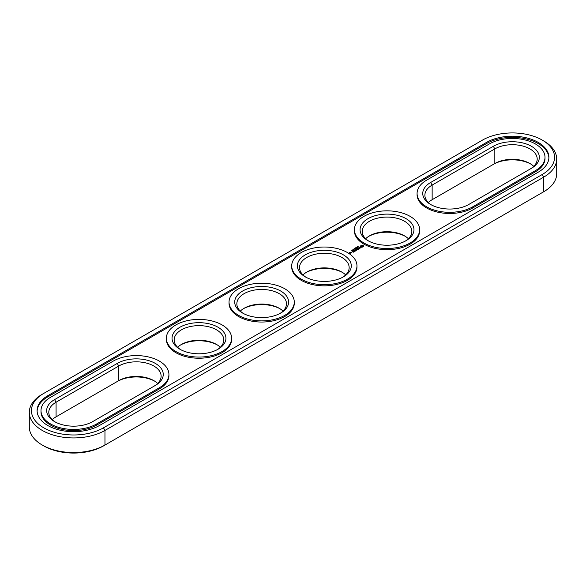 <?xml version="1.0" encoding="UTF-8"?>
<svg xmlns="http://www.w3.org/2000/svg" width="586" height="586" viewBox="0 0 586 586"><rect width="100%" height="100%" fill="white"/><g stroke="black" fill="none" stroke-linecap="round" stroke-linejoin="round"><path stroke-width="0.88" d="M533.729 166.343A24.817 14.328 0 0 0 529.927 163.523A24.817 14.328 0 0 0 494.826 163.523L432.146 199.709A24.817 14.328 0 0 0 428.351 202.529M530.652 163.955A26.949 15.558 0 0 0 493.324 164.388L494.826 163.523L494.826 148.903L432.146 185.088A24.817 14.328 0 0 0 424.879 195.219A24.817 14.328 0 0 0 431.428 204.917M529.956 169.149A24.817 14.328 0 0 0 537.201 159.033A24.817 14.328 0 0 0 521.877 145.797A24.817 14.328 0 0 0 494.826 148.903L493.324 146.295L430.644 182.48A26.949 15.558 0 0 0 430.644 204.485A26.949 15.558 0 0 0 468.756 204.485L531.436 168.299A26.949 15.558 0 0 0 531.436 146.295A26.949 15.558 0 0 0 493.324 146.295M42.28 394.253L43.789 393.382L42.28 394.253A44.324 25.586 0 0 0 29.3 412.346L29.3 426.967A44.324 25.586 0 0 0 42.28 445.06L43.789 445.931A42.192 24.363 0 0 0 103.458 445.931L543.72 191.747A44.324 25.586 0 0 0 556.7 173.654L556.7 159.033A44.324 25.586 0 0 0 543.72 140.94L542.211 140.069A42.192 24.363 0 0 0 482.542 140.069L43.789 393.382A42.192 24.363 0 0 0 43.789 427.839A42.192 24.363 0 0 0 103.458 427.839L542.211 174.518A42.192 24.363 0 0 0 542.211 140.069M542.211 192.618L543.72 191.747L542.211 192.618A42.192 24.363 0 0 0 542.248 192.596M52.271 419.657A24.817 14.328 180 0 1 56.073 416.836L117.244 381.515A26.949 15.558 180 0 1 154.572 381.083M342.612 272.519A26.949 15.558 0 0 0 306.068 272.519M279.932 308.705A26.949 15.558 0 0 0 243.388 308.705M405.292 236.334A26.949 15.558 0 0 0 368.748 236.334M217.252 344.89A26.949 15.558 0 0 0 180.708 344.89M432.146 199.709L432.146 185.088L430.644 182.48M42.28 445.06A44.324 25.586 0 0 0 104.96 445.06L104.96 430.439L543.72 177.126A44.324 25.586 0 0 0 556.7 159.033M56.073 416.836L56.073 402.216L118.753 366.03A24.817 14.328 180 0 1 145.797 362.917A24.817 14.328 180 0 1 161.121 376.161A24.817 14.328 180 0 1 153.876 386.277M117.244 381.515L118.753 380.644A24.817 14.328 180 0 1 153.854 380.644A24.817 14.328 180 0 1 157.649 383.471M302.991 274.907A24.817 14.328 180 0 1 306.786 272.087A24.817 14.328 180 0 1 341.887 272.087L341.887 272.087A24.817 14.328 180 0 1 345.689 274.907M279.214 308.273L279.207 308.273A24.817 14.328 180 0 1 279.214 308.273A24.817 14.328 180 0 1 283.009 311.093M240.311 311.093A24.817 14.328 180 0 1 244.113 308.273A24.817 14.328 180 0 1 279.207 308.273M365.671 238.722A24.817 14.328 180 0 1 369.466 235.894A24.817 14.328 180 0 1 404.567 235.894L404.567 235.894A24.817 14.328 180 0 1 408.369 238.722M177.631 347.278A24.817 14.328 180 0 1 181.433 344.458A24.817 14.328 180 0 1 216.534 344.458L216.534 344.458A24.817 14.328 180 0 1 220.329 347.278M426.63 180.166A32.618 18.833 0 0 0 417.078 193.483A32.618 18.833 0 0 0 437.215 210.887A32.618 18.833 0 0 0 472.763 206.799L535.443 170.614A32.618 18.833 0 0 0 545.002 157.297A32.618 18.833 0 0 0 524.866 139.893A32.618 18.833 0 0 0 489.31 143.98L426.63 180.166M29.3 412.346A44.324 25.586 0 0 0 56.659 435.991A44.324 25.586 0 0 0 104.96 430.439L103.458 427.839M55.348 422.045A24.817 14.328 180 0 1 48.799 412.346A24.817 14.328 180 0 1 56.073 402.216L54.564 399.608L117.244 363.423A26.949 15.558 180 0 1 155.356 363.423A26.949 15.558 180 0 1 155.356 385.427L92.676 421.612A26.949 15.558 180 0 1 54.564 421.612A26.949 15.558 180 0 1 54.564 399.608M306.068 277.295A24.817 14.328 180 0 1 299.519 267.597A24.817 14.328 180 0 1 314.843 254.361A24.817 14.328 180 0 1 341.887 257.466A24.817 14.328 180 0 1 349.161 267.597A24.817 14.328 180 0 1 342.612 277.295M243.388 313.481A24.817 14.328 180 0 1 236.839 303.782A24.817 14.328 180 0 1 252.163 290.546A24.817 14.328 180 0 1 279.207 293.652A24.817 14.328 180 0 1 286.481 303.782A24.817 14.328 180 0 1 279.932 313.481M368.748 241.11A24.817 14.328 180 0 1 362.199 231.411A24.817 14.328 180 0 1 377.523 218.168A24.817 14.328 180 0 1 404.567 221.274A24.817 14.328 180 0 1 411.841 231.411A24.817 14.328 180 0 1 405.292 241.11M180.708 349.666A24.817 14.328 180 0 1 174.159 339.975A24.817 14.328 180 0 1 189.483 326.732A24.817 14.328 180 0 1 216.534 329.837A24.817 14.328 180 0 1 223.801 339.975A24.817 14.328 180 0 1 217.252 349.666M417.078 193.483L417.078 194.64A32.618 18.833 0 0 0 437.215 212.044A32.618 18.833 0 0 0 472.763 207.957L472.763 206.799M545.002 157.297L545.002 158.454A32.618 18.833 0 0 1 535.443 171.771L472.763 207.957M343.396 254.859A26.949 15.558 180 0 1 343.396 276.863A26.949 15.558 180 0 1 305.284 276.863A26.949 15.558 180 0 1 305.284 254.859A26.949 15.558 180 0 1 343.396 254.859M280.716 291.044A26.949 15.558 180 0 1 280.716 313.049A26.949 15.558 180 0 1 242.604 313.049A26.949 15.558 180 0 1 242.604 291.044A26.949 15.558 180 0 1 280.716 291.044M406.076 218.673A26.949 15.558 180 0 1 406.076 240.67A26.949 15.558 180 0 1 367.964 240.67A26.949 15.558 180 0 1 367.964 218.673A26.949 15.558 180 0 1 406.076 218.673M218.036 327.237A26.949 15.558 180 0 1 218.036 349.234A26.949 15.558 180 0 1 179.924 349.234A26.949 15.558 180 0 1 179.924 327.237A26.949 15.558 180 0 1 218.036 327.237M47.796 395.704L486.556 142.383A36.522 21.089 0 0 1 526.353 137.813A36.522 21.089 0 0 1 548.899 157.297A36.522 21.089 0 0 1 538.204 172.203L99.444 425.517A36.522 21.089 0 0 1 59.647 430.087A36.522 21.089 0 0 1 37.101 410.61A36.522 21.089 0 0 1 47.796 395.704L47.796 396.861A36.522 21.089 0 0 0 37.116 411.189M548.884 157.876A36.522 21.089 0 0 0 525.891 138.867A36.522 21.089 0 0 0 486.556 143.548L47.796 396.861M40.998 410.61L40.998 411.768A32.618 18.833 0 0 0 61.134 429.164A32.618 18.833 0 0 0 96.69 425.084L159.37 388.899A32.618 18.833 0 0 0 168.922 375.582L168.922 374.425A32.618 18.833 180 0 1 159.37 387.742L96.69 423.927A32.618 18.833 180 0 1 61.134 428.007A32.618 18.833 180 0 1 40.998 410.61A32.618 18.833 180 0 1 50.557 397.293L113.237 361.108A32.618 18.833 180 0 1 148.785 357.021A32.618 18.833 180 0 1 168.922 374.425M231.602 338.232L231.602 339.389A32.618 18.833 180 0 1 198.984 358.229A32.618 18.833 180 0 1 166.358 339.389L166.358 338.232A32.618 18.833 180 0 1 186.495 320.835A32.618 18.833 180 0 1 222.05 324.915A32.618 18.833 180 0 1 231.602 338.232A32.618 18.833 180 0 1 198.984 357.064A32.618 18.833 180 0 1 166.358 338.232M294.282 302.046L294.282 303.204A32.618 18.833 180 0 1 261.664 322.036A32.618 18.833 180 0 1 229.038 303.204L229.038 302.046A32.618 18.833 180 0 1 249.175 284.65A32.618 18.833 180 0 1 284.723 288.73A32.618 18.833 180 0 1 294.282 302.046A32.618 18.833 180 0 1 261.664 320.879A32.618 18.833 180 0 1 229.038 302.046M351.637 250.332L352.384 250.347L351.637 250.332M352.193 250.01L352.948 250.024L352.193 250.01M353.116 249.79L353.556 249.695L353.116 249.878M353.204 249.262L354.047 249.365L353.292 249.365M354.069 248.72L355.006 248.801L354.069 248.764M355.079 248.567L354.567 248.405L355.087 248.105L355.724 248.471L355.057 248.523M355.687 247.761L355.402 248.149L356.317 248.127L355.687 247.856M356.881 247.797L356.251 247.439L357.365 247.519L356.449 247.453L356.881 247.797M357.255 246.853L357.284 247.351L357.885 247.219L357.255 246.955M357.921 247.05L358.339 246.765L357.628 246.618L358.258 246.823L357.929 247.058M356.962 265.861L356.962 267.018A32.618 18.833 180 0 1 324.336 285.851A32.618 18.833 180 0 1 291.718 267.018L291.718 265.861A32.618 18.833 180 0 1 311.855 248.457A32.618 18.833 180 0 1 347.403 252.544A32.618 18.833 180 0 1 356.962 265.861A32.618 18.833 180 0 1 324.336 284.693A32.618 18.833 180 0 1 291.718 265.861M350.538 253.13L349.344 252.866L349.71 252.566L349.117 252.822L349.937 253.386L350.538 253.13M351.212 252.742L350.45 252.295L350.523 252.947L351.212 252.742M350.736 252.214L351.952 252.31L350.736 252.134M353.417 252.17L354.178 251.643L352.955 250.933L352.047 251.379L352.882 251.064L353.343 251.335L352.809 251.731L353.951 251.687L353.417 252.17M354.662 251.453L353.285 250.662L354.662 251.453M355.057 251.226L355.819 250.698L354.442 249.995L354.977 250.39L354.442 250.786L355.585 250.742L355.057 251.226M355.988 249.717L357.372 249.797L356.149 249.094L356.94 249.724L355.761 249.585L356.002 250.266L354.911 249.724L356.288 250.515L355.988 249.717L356.207 250.515M358.566 249.197L357.335 248.405L356.42 248.933L357.262 248.537L357.724 248.801L357.189 249.204L357.878 248.889L358.332 249.16L357.643 249.643L358.566 249.116M359.679 248.376L358.002 247.937L359.145 248.691L358.764 248.991L359.679 248.552M360.866 247.651L359.299 247.746L359.775 247.102L358.844 247.658L360.419 247.57L359.943 248.215L360.866 247.651M363.803 246.721L363.803 245.893L362.917 245.38L360.595 245.893L360.595 246.721L361.481 247.233L363.803 246.721M419.642 229.668L419.642 230.833A32.618 18.833 180 0 1 387.016 249.665A32.618 18.833 180 0 1 354.398 230.833L354.398 229.668A32.618 18.833 180 0 1 374.535 212.271A32.618 18.833 180 0 1 410.083 216.351A32.618 18.833 180 0 1 419.642 229.668A32.618 18.833 180 0 1 387.016 248.508A32.618 18.833 180 0 1 354.398 229.668M352.94 249.431L352.933 249.812M355.255 248.303L355.16 248.772M350.758 252.566L350.743 252.954M363.679 246.853L363.606 246.31M363.679 246.061L362.917 245.673L360.712 246.061M362.199 245.497L363.005 246.787L361.87 247.065L361.328 246.596L362.199 245.805M360.793 246.31L360.742 246.809M352.398 250.054L352.779 250.178M356.163 248.134L355.79 248.2L356.163 248.215M355.775 248.061L355.783 248.471M351.432 252.441L350.963 252.17L351.725 252.273L351.432 252.573M363.064 246.31L362.522 247.065M543.72 191.747L543.72 177.126L542.211 174.518M118.753 380.644L118.753 366.03L117.244 363.423M535.443 171.771L535.443 170.614M486.556 142.383L486.556 143.548M159.37 388.899L159.37 387.742M96.69 425.084L96.69 423.927"/></g></svg>
